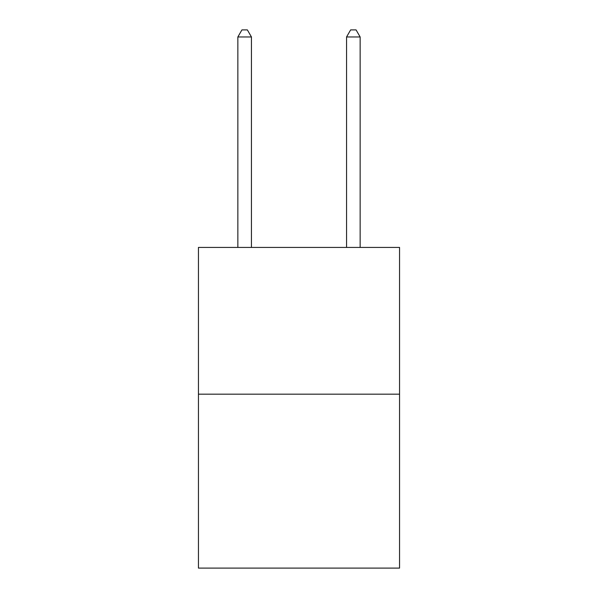 <?xml version="1.0" encoding="UTF-8"?>
<svg xmlns="http://www.w3.org/2000/svg" width="598" height="598" viewBox="0 0 598 598"><rect width="100%" height="100%" fill="white"/><g stroke="black" fill="none" stroke-linecap="round" stroke-linejoin="round"><path stroke-width="0.9" d="M399.554 394.172L399.554 247.423L198.446 247.423L198.446 568.1L399.554 568.1L399.554 394.172L198.446 394.172M251.444 247.423L251.444 36.964L237.855 36.964L237.855 247.423M237.855 36.964L241.928 29.9L247.363 29.9L251.444 36.964M360.146 247.423L360.146 36.964L346.556 36.964L346.556 247.423M346.556 36.964L350.637 29.9L356.072 29.9L360.146 36.964"/></g></svg>
